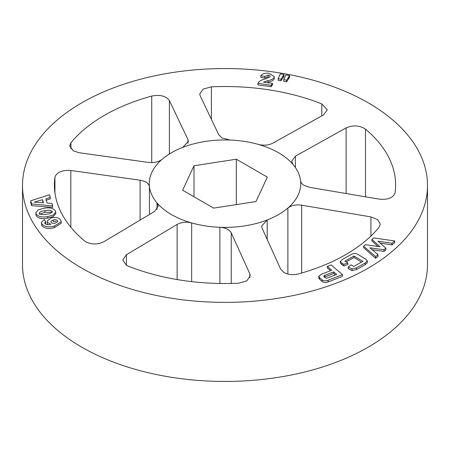<?xml version="1.0" encoding="UTF-8"?>
<svg xmlns="http://www.w3.org/2000/svg" width="450" height="450" viewBox="0 0 450 450"><rect width="100%" height="100%" fill="white"/><g stroke="black" fill="none" stroke-linecap="round" stroke-linejoin="round"><path stroke-width="0.67" d="M287.876 274.039L287.876 208.041C291.353 205.357 295.948 204.412 301.657 205.189L370.924 216.917L377.691 219.639L380.306 224.162L379.074 227.317A170.612 98.499 180 0 1 298.266 273.971C292.95 275.237 288.157 274.725 283.882 272.424L280.609 269.061L262.046 228.054L261.613 226.119L267.216 219.966L267.216 239.473M156.999 209.424L156.999 202.916L158.293 206.151L154.586 211.433L103.883 241.718C97.914 244.659 91.946 244.727 85.984 241.92L84.51 240.902A170.612 98.499 180 0 1 54.388 185.018A170.612 98.499 180 0 1 54.934 177.171C56.756 172.164 62.049 169.937 70.824 170.488L140.091 180.191C145.614 181.142 148.736 183.285 149.439 186.621A75.735 43.723 0 0 1 162.124 159.289C158.648 161.983 154.052 163.024 148.343 162.411L79.076 152.708L73.401 150.907L69.699 145.839L70.926 142.718A170.612 98.499 180 0 1 151.734 96.064C160.138 94.461 166.028 95.962 169.391 100.564L187.954 139.539L188.387 141.39L182.784 147.364A75.735 43.723 0 0 1 230.124 140.04L222.03 137.97L218.756 134.775L200.194 95.799L199.766 93.954L203.119 89.111L211.416 86.828A170.612 98.499 180 0 1 321.801 103.905L327.274 109.851L323.567 114.885L272.863 143.145C268.549 145.311 263.711 145.732 258.339 144.405A75.735 43.723 0 0 1 278.55 152.747A75.735 43.723 0 0 1 293.001 164.413L291.707 161.218L295.414 156.167L346.118 127.901C353.115 124.903 359.572 125.314 365.49 129.127A170.612 98.499 180 0 1 395.612 185.018A170.612 98.499 180 0 1 395.066 192.859C393.244 197.843 387.951 199.935 379.176 199.131L309.909 187.403L304.239 185.428C302.04 184.101 300.814 182.526 300.561 180.709A75.735 43.723 0 0 1 287.876 208.041A75.735 43.723 180 0 1 267.216 219.966A75.735 43.723 0 0 1 219.876 227.289C225.641 227.694 229.433 229.539 231.244 232.819L249.806 273.825L250.234 275.76L246.881 280.834L238.584 283.207A170.612 98.499 180 0 1 128.199 266.13L126.433 265.275L122.726 260.038L126.433 254.739L177.137 224.449C181.451 222.12 186.289 221.614 191.661 222.924L191.661 281.621M81.81 268.138A202.5 116.91 0 0 0 302.496 293.484A202.5 116.91 0 0 0 427.5 185.473A202.5 116.91 0 0 0 368.19 102.802A202.5 116.91 0 0 0 147.504 77.456A202.5 116.91 0 0 0 22.5 185.473A202.5 116.91 0 0 0 81.81 268.138M427.5 185.473L427.5 264.527A202.5 116.91 180 0 1 302.496 372.544A202.5 116.91 180 0 1 81.81 347.197A202.5 116.91 180 0 1 22.5 264.527L22.5 185.473M363.628 246.206L363.628 247.635L375.626 258.311L378.034 256.337L378.034 254.616L375.626 256.59L363.628 246.206L365.445 244.716L380.048 246.741L371.891 239.439L373.759 237.915L394.729 240.958L391.933 243.242L377.927 241.155L385.897 248.181L384.002 249.727L369.793 247.809L378.034 254.616M371.891 239.439L371.891 240.868L377.966 246.454M380.042 243.017L391.933 244.958L394.729 242.679L394.729 240.958M372.037 249.666L384.002 251.443L385.897 249.896L385.897 248.181M340.279 261.472L340.279 262.918L342.135 264.892L343.794 265.928L347.873 264.465L347.873 262.918L343.794 264.392L342.135 263.396L340.279 261.472L342.444 259.391L351.174 254.559C353.514 253.119 355.832 253.114 358.116 254.548L365.501 258.998L367.369 260.916L365.192 263.002L356.462 267.829L352.069 268.914L348.193 267.041L351.079 264.842L353.739 266.451L362.919 261.366L354.032 256.022L344.852 261.101L347.873 262.918M348.193 267.041L348.193 268.667L352.069 270.608L356.462 269.55L365.192 264.718L367.369 262.62L367.369 260.916M346.14 261.872L354.032 257.501L361.502 262.153M318.791 276.362L318.791 277.931L319.601 279.276L322.127 281.498C323.803 282.757 325.794 282.915 328.095 281.959L342.473 276.362L342.473 274.641L328.095 280.238C325.811 281.194 323.82 281.053 322.127 279.827L319.601 277.673L318.791 276.362L321.182 274.326L331.718 270.219L327.308 266.445L331.149 264.949L342.473 274.641M327.308 266.445L327.308 267.874L330.502 270.692M149.439 214.504L149.439 186.621A75.735 43.723 180 0 0 156.999 202.916A75.735 43.723 0 0 0 171.45 214.583A75.735 43.723 0 0 0 191.661 222.924A75.735 43.723 180 0 0 219.876 227.289L219.876 283.472M45.922 200.306L50.248 198.849L50.248 197.415L45.922 198.804L47.126 203.018L51.981 203.456L52.684 205.914L31.618 203.912L30.724 200.784L49.494 194.788L50.248 197.415M30.724 200.784L30.724 202.506L31.618 205.633L52.684 207.354L52.684 205.914M278.168 78.694L278.168 80.314L281.025 80.831L283.956 76.286L283.956 74.548L281.025 79.211L278.168 78.694L279.591 75.381L280.378 73.89L283.956 74.548M283.759 79.718L283.759 81.337L286.571 81.832L289.575 77.316L289.575 75.578L286.571 80.212L283.759 79.718L285.159 76.399L285.998 74.919L289.575 75.578M257.873 83.475L257.873 84.915L271.17 86.687L272.469 84.842L272.469 83.357L271.17 85.247L257.934 83.329C259.116 81.135 261.653 79.667 265.539 78.919L269.977 76.922L270.079 76.433M260.837 75.842L260.837 77.473L264.78 77.996L268.2 76.804L268.2 75.133L264.78 76.365L260.837 75.842C262.288 73.688 264.983 72.844 268.931 73.305L274.275 76.596L274.106 77.451C273.088 79.093 271.041 80.134 267.947 80.578L263.543 82.164L272.469 83.357M267.947 80.578L267.947 82.114C271.041 81.692 273.088 80.685 274.106 79.087L274.275 76.596M35.797 212.681L36.118 215.651C38.396 218.453 42.272 219.274 47.756 218.126L53.089 216.624L55.755 213.638L55.755 212.203L53.1 215.123L47.756 216.551C42.283 217.626 38.402 216.754 36.118 213.936L35.797 212.681L38.396 209.773L43.678 208.333C49.191 207.203 53.106 208.058 55.417 210.898L55.755 212.203M47.137 221.001L47.593 223.954L47.137 221.001L51.384 217.749C55.671 216.945 58.753 217.716 60.637 220.061L61.251 221.777L54.214 226.119C48.814 227.514 44.708 226.839 41.884 224.094L41.321 222.435L44.314 219.628L45.782 221.828L44.685 222.874L44.938 223.537C46.361 224.736 48.324 224.994 50.839 224.314L47.593 222.328M41.321 222.435L41.884 225.81C44.696 228.538 48.808 229.168 54.214 227.689L61.251 223.211L61.251 221.777M194.001 165.769L182.649 190.215L213.654 208.114L255.999 201.561L267.351 177.114L236.346 159.216L194.001 165.769L194.001 196.768M293.001 164.413A75.735 43.723 180 0 1 300.561 180.709M230.124 140.04A75.735 43.723 180 0 1 258.339 144.405M162.124 159.289A75.735 43.723 180 0 1 182.784 147.364M236.346 159.216L236.346 204.604M323.775 276.491L323.775 275.934L324.034 276.761L325.238 277.796L326.469 278.246L336.679 274.461L333.669 271.89L333.669 273.482L324.889 276.902L324.889 275.31L323.662 276.199M333.669 271.89L324.889 275.31M333.669 273.482L335.363 274.972M328.095 281.959L328.095 280.238M322.127 281.498L322.127 279.827M319.601 279.276L319.601 277.673M343.794 265.928L343.794 264.392M342.135 264.892L342.135 263.396M354.032 257.501L354.032 256.022M352.069 270.608L352.069 268.914M356.462 269.55L356.462 267.829M375.626 258.311L375.626 256.59M384.002 251.443L384.002 249.727M391.933 244.958L391.933 243.242M283.162 77.754L283.162 76.05M281.025 80.831L281.025 79.211M288.754 78.778L288.754 77.074M286.571 81.832L286.571 80.212M271.17 86.687L271.17 85.247M269.977 76.922C270.326 75.999 269.736 75.403 268.2 75.133M274.106 79.087L274.106 77.451M264.78 77.996L264.78 76.365M42.536 199.676L34.29 202.129L43.436 202.815L42.536 199.676L42.981 202.781M31.618 205.633L31.618 203.912M46.547 214.161C49.899 213.941 51.778 213.019 52.178 211.382C50.366 210.111 47.931 209.897 44.871 210.741C41.591 210.938 39.746 211.832 39.336 213.418C41.108 214.718 43.509 214.965 46.547 214.161M52.301 211.838L52.178 212.259M39.336 214.234L44.871 212.316L51.413 212.124M44.871 212.316L44.871 210.741M47.756 218.126L47.756 216.551M36.118 215.651L36.118 213.936M39.218 212.968L39.336 213.418M45.782 223.47L45.782 221.828M41.884 225.81L41.884 224.094M53.224 219.932L50.782 221.569L51.041 222.272C51.93 223.318 53.325 223.616 55.226 223.172L57.78 221.428L57.561 220.821C56.633 219.78 55.187 219.482 53.224 219.932L53.224 221.456L55.918 221.316M57.561 222.013L57.561 220.821M54.214 227.689L54.214 226.119M177.137 279.562L177.137 224.449M126.433 254.739L126.433 265.275M249.806 277.695L249.806 273.825M231.244 232.819L231.244 283.449M54.934 192.859L54.934 177.171M140.091 220.089L140.091 180.191M70.824 170.488L70.824 227.194M211.416 86.828L211.416 119.351M321.801 115.869L321.801 103.905M70.926 142.718L70.926 148.928M151.734 162.613L151.734 96.064M187.954 143.241L187.954 139.539M169.391 100.564L169.391 153.984M370.924 236.053L370.924 216.917M301.657 205.189L301.657 273.015M365.49 129.127L365.49 196.813M346.118 193.534L346.118 127.901M295.414 156.167L295.414 167.569M365.192 264.718L365.192 263.002"/></g></svg>
